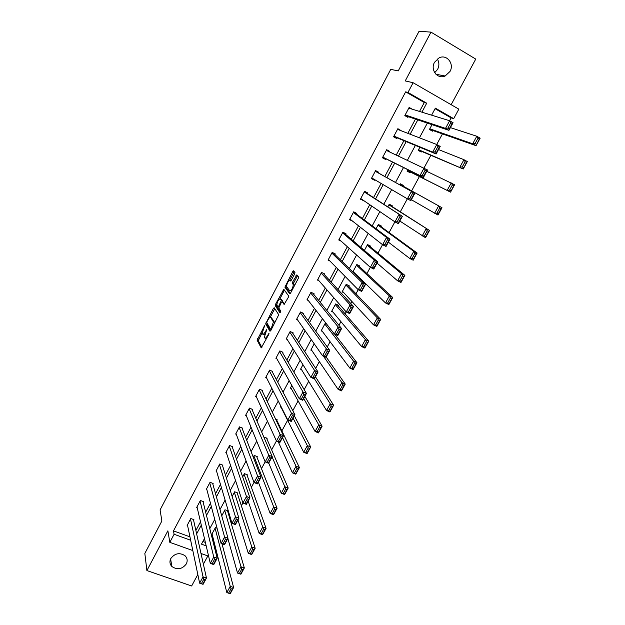 <?xml version="1.0" encoding="UTF-8"?>
<svg xmlns="http://www.w3.org/2000/svg" width="625" height="625" viewBox="0 0 625 625"><rect width="100%" height="100%" fill="white"/><g stroke="black" fill="none" stroke-linecap="round" stroke-linejoin="round"><path stroke-width="0.94" d="M264.594 325.719L257.102 340.164L261.211 347.891L268.75 334.469L269.023 333.336L267.547 335.523C266.281 337.75 265.359 338.57 264.773 337.977L264.352 337.172L266.797 329.523L265.328 331.641C264.078 333.852 263.172 334.664 262.602 334.094L262.188 333.312L264.594 325.719M437.289 58.977C439.273 62.242 439.391 65.68 437.648 69.289L434.695 72.695M434.508 62.305C430.047 69.922 437.656 79.633 445.133 76.008L450 71.461C454.562 63.805 446.719 53.891 439.125 57.852L434.508 62.305M170.812 558.508C169.391 561.492 169.742 564.148 171.867 566.492C177.266 570.148 182.078 569.305 186.297 563.953C187.773 560.844 187.352 558.094 185.023 555.719C179.617 552.32 174.875 553.25 170.812 558.508M294.602 274.039L294.961 272.492L293.578 270.789L292.68 271.648L284.898 287.18L289.719 293.789L290.633 292.945L298.227 278.547L298.625 277.055L296.859 274.844L292.727 281.82L292.328 283.305L293.297 284.68C292.812 288.25 291.633 290.344 289.781 290.953L286.523 286.477C287 283 288.148 280.93 289.977 280.281L290.508 280.969L291.406 280.117L294.602 274.039M419.523 111.437L424.281 102.516L405.648 91.859L407.961 92.469L413.117 82.727L458.844 109.141L453.703 118.648L435.359 108.148L431.594 115.172M192.812 550.562L169.82 542.344L167.875 530.82L146.898 570.57L144.836 553.43L161.867 521.008L160.086 509.914L390.719 69.375L398.25 70.906L419.07 31.25L430.984 32.125L405.234 80.922L413.117 82.727M169.82 542.344L174.094 534.266L190.656 540.242M405.648 91.859L173.484 530.875L174.094 534.266M274.18 307.727L273.312 308.523L265.641 323.883L269.969 331.266L270.852 330.484L278.727 314.773L274.18 307.727M275.633 304.109L283.844 289.328L288.602 295.914L288.234 297.5L284.102 304.453L282.188 301.672L281.305 302.492L278.789 308.008L280.797 311.078L279.883 312.719L275.234 305.602L275.633 304.109L276.781 304.641M451.156 104.695L475.75 59.086L430.984 32.125M146.898 570.57L191.641 585.977L197.82 574.516M173.484 530.875L189.945 536.836M195.883 530.508L200.523 521.812M205.664 512.172L210.461 503.195M215.531 493.695L220.477 484.422M225.469 475.063L230.57 465.5M235.492 456.281L240.75 446.43M245.594 437.352L251.016 427.195M255.781 418.266L261.367 407.797M266.047 399.023L271.797 388.25M276.398 379.625L282.32 368.531M286.836 360.07L292.93 348.648M297.359 340.344L303.625 328.602M307.977 320.461L314.414 308.391M318.672 300.414L325.297 288M329.461 280.195L336.266 267.438M340.344 259.805L347.336 246.703M351.312 239.242L358.492 225.789M362.383 218.508L369.75 204.695M373.539 197.594L381.102 183.422M384.797 176.508L392.5 162.07M396.25 155.047L403.914 140.68M407.836 133.336L415.438 119.094M193.594 520.242L193.906 519.672L190.805 518.523L187.141 525.43L187.602 525.594M203.18 502.234L203.484 501.648L200.391 500.484L196.695 507.438L197.18 507.617M212.836 484.078L213.148 483.492L210.047 482.297L206.32 489.305L206.836 489.508M222.57 465.781L222.883 465.188L219.781 463.969L216.031 471.039L216.578 471.25M232.383 447.336L232.695 446.742L229.594 445.492L225.813 452.617L226.398 452.852M242.273 428.75L242.586 428.148L239.484 426.875L235.672 434.055L236.305 434.312M252.242 410.008L252.562 409.406L249.453 408.109L245.609 415.344L246.289 415.625M262.289 391.125L262.609 390.516L259.508 389.188L255.633 396.484L256.367 396.797M272.414 372.086L272.742 371.469L269.633 370.117L265.727 377.469L266.539 377.82M282.625 352.891L282.953 352.273L279.844 350.891L275.906 358.305L276.805 358.695M292.914 333.539L293.25 332.922L290.141 331.508L286.172 338.977L287.172 339.43M303.297 314.039L303.625 313.406L300.523 311.969L296.516 319.5L297.648 320.023M313.758 294.367L314.094 293.734L310.984 292.266L306.953 299.859L308.258 300.477M324.305 274.547L324.641 273.906L321.531 272.406L317.469 280.062L319.008 280.805M334.938 254.555L335.281 253.914L332.172 252.383L328.07 260.102L329.945 261.023M345.656 234.398L346 233.75L342.898 232.188L338.758 239.977L341.164 241.18M356.469 214.078L356.812 213.422L353.711 211.828L349.539 219.68L352.672 221.211M367.367 193.586L367.719 192.93L364.617 191.297L360.406 199.219L363.664 200.547M378.359 172.922L378.719 172.258L375.609 170.602L371.367 178.578L374.477 180.227L374.758 179.695M389.547 151.898L389.805 151.414L386.695 149.727L382.422 157.773L385.531 159.453L385.883 158.781M400.859 130.641L397.883 128.672L393.57 136.789L396.672 138.5L397.031 137.828M412.242 109.188L409.156 107.438L404.812 115.625L407.914 117.375L408.273 116.695M231.453 524.156L231.953 523.242M241.383 505.797L242.922 502.945M251.383 487.297L253.992 482.477M261.469 468.648L265.156 461.82M271.633 449.844L276.422 440.977M281.875 430.891L287.617 420.281M292.805 410.672L298.102 400.883M304.188 389.625L308.68 381.32M315.672 368.375L319.336 361.602M327.266 346.945L330.094 341.719M338.953 325.312L340.93 321.664M345.141 313.875L346.195 311.922M350.758 303.492L351.867 301.438M355.992 293.797L358.203 289.719M362.664 281.469L362.891 281.047M366.938 273.562L370.32 267.305M377.977 253.148L382.547 244.688M389.102 232.562L394.891 221.859M400.32 211.805L407.344 198.82M411.641 190.875L419.391 176.547M423.977 168.055L430.867 155.312M436.711 144.5L442.453 133.891M449.57 120.727L451.109 117.867L435.07 108.695M202.875 541.516L205.375 542.422M214.016 545.547L215.078 545.938M212.227 534.609L211.734 534.43L215.398 527.602L217.07 528.219M227.727 511.477L228.039 510.906L224.992 509.758L221.727 515.836M237.391 493.523L237.703 492.953L234.656 491.773L232.148 496.453M247.133 475.437L247.445 474.852L244.398 473.656L242.656 476.898M256.953 457.203L257.266 456.609L254.219 455.391L253.258 457.188M266.844 438.82L267.164 438.227L263.945 437.305M276.82 420.297L277.141 419.703L275.578 419.047M281.062 407.273L280.266 406.938L280.766 406.016M291.242 388.516L290.367 388.141L291.812 385.453M301.516 369.625L300.555 369.195L302.961 364.719M311.891 350.586L310.82 350.102L314.211 343.797M322.383 331.414L321.164 330.852L325.172 323.406L326.648 324.094M338.344 306.008L338.68 305.383L335.633 303.938L331.602 311.445L333 312.102M348.891 286.422L349.227 285.789L346.18 284.32L342.117 291.883L343.766 292.68M359.523 266.672L359.867 266.039L356.82 264.531L352.836 271.93M354.734 273.148L353.438 272.516M370.242 246.758L370.586 246.117L367.539 244.586L364.391 250.438M381.047 226.688L381.398 226.039L378.352 224.477L376.055 228.75M391.945 206.445L392.297 205.797L389.25 204.195L387.812 206.875M402.93 186.039L403.289 185.383L400.242 183.75L399.68 184.797M407.805 169.68L407.047 171.086L410.094 172.734L410.453 172.07M419.852 147.273L418.188 150.367L421.234 152.039L421.594 151.375M432.008 124.656L429.422 129.469L432.461 131.18L432.828 130.508M451.109 117.867L453.703 118.648M217.414 555.203L216.742 556.445M203.383 564.188L207.836 555.93M421.914 112.18L426.711 103.195L407.961 92.469M196.633 533.883L201.305 525.141M206.484 515.438L211.305 506.414M216.414 496.852L221.391 487.531M226.422 478.117L231.562 468.5M236.516 459.227L241.812 449.312M246.688 440.18L252.148 429.961M256.945 420.984L262.57 410.453M267.289 401.625L273.078 390.781M277.711 382.109L283.672 370.945M288.227 362.43L294.359 350.945M298.828 342.586L305.141 330.766M309.516 322.578L316.008 310.43M320.297 302.398L326.969 289.906M331.164 282.055L338.016 269.219M342.125 261.531L349.164 248.344M353.18 240.836L360.414 227.297M364.328 219.969L371.758 206.062M375.57 198.914L383.195 184.648M386.914 177.688L394.68 163.156M398.461 156.078L406.187 141.617M410.133 134.227L417.797 119.883M208.625 556.211L201 553.484M204.469 538.555L201.469 544.148L206.18 545.852M214.875 548.984L215.945 549.375M427.344 123.094L419.445 137.82M415.367 145.414L407.398 160.273M403.5 167.539L395.492 182.469M391.656 189.617L383.797 204.266M379.867 211.602L372.211 225.875M368.172 233.398L360.719 247.289M356.586 255L349.328 268.523M345.102 276.406L338.039 289.57M333.711 297.633L326.844 310.438M322.43 318.672L315.742 331.125M311.234 339.523L304.742 351.641M300.148 360.203L293.828 371.977M289.148 380.703L283.016 392.141M278.242 401.023L272.289 412.133M267.438 421.172L261.648 431.961M256.719 441.156L251.102 451.617M246.094 460.961L240.648 471.117M235.555 480.609L230.273 490.445M225.102 500.086L219.984 509.625M214.742 519.398L209.789 528.641M424.281 102.516L426.711 103.195M352.648 221.266L349.859 219.07M363.516 200.828L360.609 198.844M374.477 180.227L371.445 178.445M389.805 151.414L386.594 149.914M400.984 130.398L397.648 129.109M263.078 334.305L264.641 334.68M265.266 338.195L266.5 338.742M262.125 332.648L258.297 340.695L261.898 347.438M267.086 323.242L266.867 324.477L270.625 330.859M274.773 308.648L270.227 317.234M267.055 321.633L266.766 322.695L270.586 329.141L271.195 328.594L273.422 321.922L270.688 317.43C270.102 316.898 269.188 317.734 267.945 319.93L267.055 321.633M274.703 323.172L274.555 322.281L273.336 321.727M271.461 317.781L274.555 322.281M279.969 298.688L284.156 290.719L282.961 290.156M284.477 290.211L284.156 290.719M284.703 304.117L283.281 302.18M280.445 312.273L276.461 306.219L275.266 305.664M280.242 298.836C278.445 299.438 277.305 301.5 276.828 305.008L277.961 306.773L278.836 305.961L281.344 300.461L280.242 298.836L281.125 299.25M282.461 301.797L282.523 300.953L281.312 300.391M281.445 299.398L282.523 300.953M276.789 304.75L276.461 306.219M294.562 285.492L293.195 284.469M297.547 275.688L293.938 282.398L293.539 283.883L294.414 285.047M286.484 286.289L286.133 287.812L290.297 293.477M294.258 271.633L289.711 280.148M215.094 528.172L230.25 586.344L233.617 587.516L230.195 593.75L226.836 592.586L212.039 533.859M221.984 543.773L233.617 587.516L232.375 589.172L231.031 588.703L228.633 593.078L229.977 593.547L232.375 589.172M228.633 593.078L226.836 592.586L230.25 586.344L231.031 588.703M190.5 519.102L203.039 576.844L206.469 578.047L193.43 519.492M205.164 579.695L206.469 578.047L203.055 584.352L199.625 583.164L203.039 576.844L203.789 579.219L201.391 583.648L202.766 584.125L205.164 579.695L203.789 579.219M187.445 524.852L199.625 583.164L201.391 583.648M224.688 510.336L240.984 566.758L244.344 567.961L240.898 574.25L237.531 573.055L227.875 538.516M227.5 510.703L244.344 567.961L243.125 569.586L241.773 569.109L239.352 573.516L240.703 573.992L243.125 569.586M239.352 573.516L237.531 573.055L240.984 566.758L241.773 569.109M234.352 492.352L251.805 547.008L255.164 548.242L251.688 554.578L248.32 553.352L237.969 519.883M237.133 492.727L255.164 548.242L253.961 549.828L252.609 549.336L250.172 553.789L251.523 554.273L253.961 549.828M250.172 553.789L248.32 553.352L251.805 547.008L252.609 549.336M200.078 501.062L213.758 557.016L217.195 558.25L202.984 501.461M215.898 559.867L217.195 558.25L213.75 564.609L210.312 563.391L213.758 557.016L214.523 559.375L212.109 563.844L213.484 564.328L215.898 559.867L214.523 559.375M197 506.859L210.312 563.391L212.109 563.844M209.734 482.883L224.57 537.016L228.008 538.281L212.617 483.289M226.734 539.867L228.008 538.281L224.531 544.695L221.094 543.445L224.57 537.016L225.359 539.359L222.922 543.867L224.297 544.367L226.734 539.867L225.359 539.359M206.633 488.727L221.094 543.445L222.922 543.867M244.086 474.234L262.719 527.078L266.086 528.344L262.57 534.742L259.211 533.484L248.141 501.094M246.844 474.609L266.086 528.344L264.891 529.898L263.547 529.398L261.086 533.883L262.43 534.391L264.891 529.898M261.086 533.883L259.211 533.484L262.719 527.078L263.547 529.398M253.906 455.977L273.727 506.977L277.094 508.273L273.555 514.727L270.188 513.438L258.398 482.156M256.617 456.352L277.094 508.273L275.922 509.797L274.57 509.281L272.094 513.805L273.438 514.32L275.922 509.797M272.094 513.805L270.188 513.438L273.727 506.977L274.57 509.281M273.438 514.32L273.555 514.727M272.078 456.906L284.836 486.703L288.203 488.031L284.633 494.539L281.266 493.219L268.742 463.055M266.461 437.945L288.203 488.031L287.047 489.516L285.695 488.984L283.195 493.555L284.539 494.086L287.047 489.516M283.195 493.555L281.266 493.219L284.836 486.703L285.695 488.984M284.539 494.086L284.633 494.539M219.469 464.555L235.484 516.844L238.914 518.133L222.32 464.969M237.656 519.688L238.914 518.133L235.406 524.609L231.977 523.328L235.484 516.844L236.281 519.172L233.82 523.719L235.203 524.227L237.656 519.688L236.281 519.172M216.344 470.445L231.977 523.328L233.82 523.719M229.281 446.086L246.484 496.484L249.922 497.813L232.094 446.5M248.68 499.328L249.922 497.813L246.383 504.344L242.945 503.031L246.484 496.484L247.305 498.797L244.82 503.383L246.203 503.914L248.68 499.328L247.305 498.797M226.125 452.023L242.945 503.031L244.82 503.383M246.383 504.344L246.203 503.914M239.164 427.477L257.586 475.953L261.023 477.312L241.938 427.883M259.805 478.789L261.023 477.312L257.453 483.898L254.023 482.555L257.586 475.953L258.422 478.25L255.922 482.875L257.297 483.414L259.805 478.789L258.422 478.25M235.992 433.453L254.023 482.555L255.922 482.875M257.453 483.898L257.297 483.414M249.133 408.711L268.789 455.234L272.227 456.625L251.852 409.109M271.023 458.07L272.227 456.625L268.625 463.273L265.188 461.898L268.789 455.234L269.648 457.516L267.117 462.18L268.5 462.734L271.023 458.07L269.648 457.516M245.93 414.742L265.188 461.898L267.117 462.18M268.625 463.273L268.5 462.734M259.18 389.797L280.094 434.336L283.531 435.758L261.844 390.188M282.344 437.164L283.531 435.758L279.898 442.461L276.461 441.055L280.094 434.336L280.969 436.594L278.414 441.305L279.797 441.867L282.344 437.164L280.969 436.594M255.953 395.875L276.461 441.055L278.414 441.305M279.898 442.461L279.797 441.867M269.305 370.727L291.492 413.242L294.93 414.695L271.898 371.102M293.766 416.07L294.93 414.695L291.266 421.469L287.828 420.023L291.492 413.242L292.391 415.484L289.812 420.234L291.195 420.82L293.766 416.07L292.391 415.484M266.055 376.859L287.828 420.023L289.812 420.234M291.266 421.469L291.195 420.82M279.516 351.508L303 391.961L306.438 393.453L282.016 351.852M305.289 394.781L306.438 393.453L302.742 400.281L299.305 398.805L303 391.961L303.914 394.188L301.32 398.984L302.695 399.578L305.289 394.781L303.914 394.188M276.234 357.688L299.305 398.805L301.32 398.984M302.742 400.281L302.695 399.578M289.812 332.133L314.609 370.484L318.047 372.016L292.195 332.445M316.922 373.305L318.047 372.016L314.32 378.906L310.875 377.391L314.609 370.484L315.539 372.695L312.922 377.531L314.305 378.141L316.922 373.305L315.539 372.695M286.5 338.359L310.875 377.391L312.922 377.531M314.32 378.906L314.305 378.141M300.188 312.594L326.328 348.812L329.766 350.383L302.43 312.852M328.656 351.633L329.766 350.383L326 357.336L322.562 355.781L326.328 348.812L327.281 351.008L324.633 355.891L326.016 356.508L328.656 351.633L327.281 351.008M296.852 318.875L322.562 355.781L324.633 355.891M326 357.336L326.016 356.508M310.648 292.898L338.148 326.945L341.586 328.547L312.703 293.078M340.5 329.758L341.586 328.547L337.789 335.57L334.352 333.977L338.148 326.945L339.117 329.117L336.453 334.047L337.836 334.68L340.5 329.758L339.117 329.117M307.289 299.227L334.352 333.977L336.453 334.047M337.789 335.57L337.836 334.68M321.195 273.047L350.078 304.883L353.523 306.516L322.992 273.109M352.453 307.68L353.523 306.516L349.688 313.602L346.242 311.977L350.078 304.883L351.07 307.031L348.383 312L349.758 312.656L352.453 307.68L351.07 307.031M317.805 279.43L346.242 311.977L348.383 312M349.688 313.602L349.758 312.656M331.828 253.023L362.125 282.609L365.562 284.281L333.234 252.906M364.516 285.406L365.562 284.281L361.688 291.43L358.25 289.766L362.125 282.609L363.133 284.734L360.422 289.758L361.797 290.422L364.516 285.406L363.133 284.734M328.414 259.461L358.25 289.766L360.422 289.758M361.688 291.43L361.797 290.422M342.547 232.836L374.281 260.125L377.711 261.836L343.328 232.406M376.688 262.922L377.711 261.836L373.805 269.055L370.367 267.352L374.281 260.125L375.312 262.234L372.57 267.297L373.945 267.984L376.688 262.922L375.312 262.234M339.102 239.328L370.367 267.352L372.57 267.297M373.805 269.055L373.945 267.984M353.359 212.484L386.547 237.438L389.984 239.188L353.641 211.961M388.977 240.227L389.984 239.188L386.039 246.469L382.602 244.734L386.547 237.438L387.602 239.523L384.836 244.641L386.211 245.336L388.977 240.227L387.602 239.523M349.891 219.023L382.602 244.734L384.836 244.641M386.039 246.469L386.211 245.336M364.266 191.961L402.359 216.328L364.422 191.672M401.383 217.32L402.359 216.328L398.383 223.68L394.945 221.898L398.93 214.539L400 216.602L397.211 221.766L398.586 222.477L401.383 217.32L400 216.602M360.758 198.555L394.945 221.898L397.211 221.766M398.383 223.68L398.586 222.477M375.258 171.266L414.859 193.25L375.289 171.211M413.898 194.195L414.859 193.25L410.844 200.672L407.406 198.852L411.422 191.422L412.523 193.461L409.703 198.672L411.078 199.398L413.898 194.195L412.523 193.461M371.727 177.914L407.406 198.852L409.703 198.672M410.844 200.672L411.078 199.398M386.344 150.398L427.477 169.953L423.422 177.445L419.984 175.586L424.039 168.086L425.164 170.102L422.32 175.367L423.695 176.109L426.539 170.852L425.164 170.102M382.719 157.211L423.422 177.445L423.695 176.109M382.781 157.102L419.984 175.586L422.32 175.367M427.477 169.953L426.539 170.852M397.523 129.352L436.781 144.523L440.211 146.438L436.117 154L432.68 152.102L436.781 144.523L437.922 146.523L435.047 151.836L436.422 152.594L439.297 147.289L437.922 146.523M393.742 136.461L436.117 154L436.422 152.594M393.93 136.117L432.68 152.102L435.047 151.836M440.211 146.438L439.297 147.289M282.531 437.602L296.039 466.242L299.406 467.609L295.805 474.172L292.438 472.82L278.25 441.789M276.383 419.383L299.406 467.609L298.273 469.055L296.922 468.516L294.398 473.125L295.742 473.664L298.273 469.055M294.398 473.125L292.438 472.82L296.039 466.242L296.922 468.516M295.742 473.664L295.805 474.172M293.07 418.133L307.344 445.609L310.711 447L307.078 453.625L303.711 452.242L280.594 406.336M294.328 415.82L310.711 447L309.594 448.422L308.242 447.859L305.695 452.508L307.047 453.062L309.594 448.422M305.695 452.508L303.711 452.242L307.344 445.609L308.242 447.859M307.047 453.062L307.078 453.625M303.703 398.508L318.75 424.789L322.117 426.219L318.453 432.898L315.086 431.484L290.695 387.539M304.852 396.383L322.117 426.219L321.016 427.594L319.672 427.023L317.094 431.711L318.445 432.281L321.016 427.594M317.094 431.711L315.086 431.484L318.75 424.789L319.672 427.023M318.445 432.281L318.453 432.898M314.422 378.719L330.258 403.781L333.625 405.242L329.922 411.984L326.555 410.539L300.883 368.586M315.469 376.781L333.625 405.242L332.539 406.586L331.195 406L328.602 410.734L329.945 411.312L332.539 406.586M328.602 410.734L326.555 410.539L330.258 403.781L331.195 406M329.945 411.312L329.922 411.984M323.422 356.172L341.867 382.586L345.234 384.086L341.5 390.883L338.133 389.398L311.148 349.484M326.172 357.016L345.234 384.086L344.172 385.383L342.82 384.789L340.203 389.562L341.555 390.156L344.172 385.383M340.203 389.562L338.133 389.398L341.867 382.586L342.82 384.789M341.555 390.156L341.5 390.883M324.836 324.031L353.578 361.203L356.945 362.734L353.18 369.594L349.812 368.078L321.5 330.234M334.641 334.117L356.945 362.734L355.906 363.992L354.555 363.383L351.914 368.203L353.266 368.812L355.906 363.992M351.914 368.203L349.812 368.078L353.578 361.203L354.555 363.383M353.266 368.812L353.18 369.594M335.297 304.57L365.398 339.625L368.766 341.188L364.969 348.117L361.602 346.562L331.93 310.82M337.195 304.68L368.766 341.188L367.75 342.414L366.398 341.789L363.734 346.648L365.078 347.273L367.75 342.414M363.734 346.648L361.602 346.562L365.398 339.625L366.398 341.789M365.078 347.273L364.969 348.117M345.844 284.945L377.328 317.852L380.695 319.453L376.859 326.438L373.492 324.852L342.453 291.258M347.461 284.938L380.695 319.453L379.695 320.633L378.344 319.992L375.656 324.898L377.008 325.539L379.695 320.633M375.656 324.898L373.492 324.852L377.328 317.852L378.344 319.992M377.008 325.539L376.859 326.438M356.477 265.172L389.367 295.875L392.734 297.516L388.859 304.562L385.5 302.938L353.055 271.523M357.672 264.953L392.734 297.516L391.75 298.656L390.406 298L387.688 302.953L389.039 303.602L391.75 298.656M387.688 302.953L385.5 302.938L389.367 295.875L390.406 298M389.039 303.602L388.859 304.562M367.195 245.227L401.516 273.695L404.875 275.375L400.969 282.492L397.609 280.828L377.039 263.094M367.719 244.68L404.875 275.375L403.922 276.469L402.57 275.805L399.836 280.797L401.18 281.469L403.922 276.469M399.836 280.797L397.609 280.828L401.516 273.695L402.57 275.805M401.18 281.469L400.969 282.492M378 225.125L413.773 251.32L417.133 253.031L413.195 260.219L409.828 258.516L388.375 242.148M378.258 224.648L417.133 253.031L416.203 254.086L414.852 253.398L412.086 258.445L413.438 259.125L416.203 254.086M412.086 258.445L409.828 258.516L413.773 251.32L414.852 253.398M413.438 259.125L413.195 260.219M388.898 204.852L429.508 230.484L425.531 237.734L399.82 221.023M389.039 204.586L429.508 230.484L428.594 231.492L427.25 230.789L424.461 235.883L425.805 236.578L428.594 231.492M424.461 235.883L422.172 235.992L426.148 228.727L427.25 230.789M425.805 236.578L425.531 237.734M399.891 184.414L441.992 207.727L437.977 215.039L411.359 199.719M399.914 184.359L441.992 207.727L441.109 208.688L439.758 207.969L436.945 213.109L438.289 213.828L441.109 208.688M436.945 213.109L434.617 213.266L438.633 205.93L439.758 207.969M438.289 213.828L437.977 215.039M407.352 170.523L450.547 192.141L407.406 170.422M426.75 171.297L454.602 184.75L450.547 192.141L453.734 185.672L452.391 184.938L449.547 190.125L450.891 190.859M449.547 190.125L447.188 190.32L451.242 182.922L452.391 184.938M453.734 185.672L454.602 184.75M418.375 150.016L463.227 169.023L418.547 149.695M438.523 149.555L463.961 159.695L467.32 161.562L463.227 169.023L466.477 162.438L465.133 161.688L462.266 166.922L463.609 167.672M462.266 166.922L459.875 167.164L463.961 159.695L465.133 161.688M466.477 162.438L467.32 161.562M429.492 129.336L476.031 145.688L472.68 143.789L429.781 128.797M450.406 127.617L476.805 136.25L480.164 138.164L476.031 145.688L479.344 138.984L478 138.219L475.102 143.508L476.445 144.266M475.102 143.508L472.68 143.789L476.805 136.25L478 138.219M479.344 138.984L480.164 138.164M408.797 108.125L449.633 120.742L453.062 122.703L448.93 130.336L445.5 128.391L449.633 120.742L450.805 122.719L447.906 128.078L449.281 128.859L452.18 123.5L450.805 122.719M404.852 115.547L448.93 130.336L449.281 128.859M405.172 114.945L445.5 128.391L447.906 128.078M453.062 122.703L452.18 123.5M264.484 326.469L264.008 326.25M268.914 334.102L268.414 333.875M266.672 330.242L266.18 330.023M265.844 331.875L265.328 331.641M268.07 335.758L267.547 335.523M258.312 340.742L257.117 340.211M258.703 339.164L257.508 338.633M266.867 324.477L265.664 323.938M266.773 322.695L266.047 322.367M274.516 309.078L273.312 308.523M271.375 329.492L270.688 329.188M271.727 328.828L271.195 328.594M272.641 327.094L272.109 326.852M271.891 317.977L270.688 317.43M283.406 302.234L282.188 301.672M278.891 307.203L278.086 306.828M279.352 306.195L278.836 305.961M281.469 302.203L280.938 301.961M290.984 280.758L289.977 280.281M293.578 283.961L292.367 283.383M293.938 282.398L292.727 281.82M297.156 276.289L295.945 275.711M286.133 287.812L284.93 287.25M286.484 286.266L285.297 285.711M293.875 272.227L292.68 271.648M445.133 76.008L435.93 74.25M171.867 566.492L170.609 558.914M258.297 340.695L257.102 340.164M266.844 324.422L265.641 323.883M274.641 322.477L273.422 321.922M282.555 301.023L281.344 300.461M276.43 306.148L275.234 305.602M294.523 285.258L293.297 284.68M293.539 283.883L292.328 283.305M286.102 287.742L284.898 287.18"/></g></svg>
